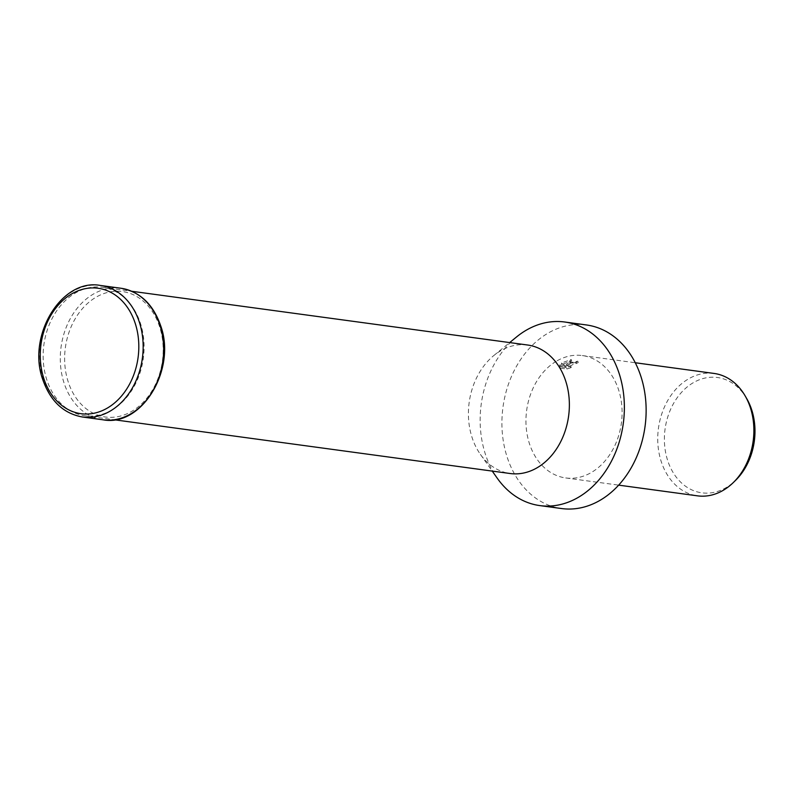 <?xml version="1.0" encoding="UTF-8"?>
<svg xmlns="http://www.w3.org/2000/svg" width="794" height="794" viewBox="0 0 794 794"><rect width="100%" height="100%" fill="white"/><g stroke="black" fill="none" stroke-linecap="round" stroke-linejoin="round"><path stroke-width="0.6" stroke-dasharray="3.97 2.98" d="M527.613 345.013A64.84 50.181 -82.3 0 0 500.101 351.107A64.84 50.181 -82.3 0 0 493.848 355.514A64.84 50.181 -82.3 0 0 480.42 454.396A64.84 50.181 -82.3 0 0 510.165 473.522M112.401 409.694A64.84 50.181 97.7 0 1 84.889 415.778A64.84 50.181 97.7 0 1 43.402 362.64A64.84 50.181 97.7 0 1 74.825 293.363A64.84 50.181 97.7 0 1 102.337 287.279A64.84 50.181 97.7 0 1 143.823 340.418A64.84 50.181 97.7 0 1 112.401 409.694M516.477 337.013A92.63 71.678 -82.3 0 0 497.292 478.266M586.488 324.964A92.63 71.678 -82.3 0 0 547.185 333.659A92.63 71.678 -82.3 0 0 502.294 432.631A92.63 71.678 -82.3 0 0 561.566 508.547M568.484 363.037L566.231 364.694L571.233 359.493L561.388 363.047L565.358 365.687L559.78 364.922L559.621 366.699L566.499 367.632L570.787 366.143L568.186 365.597L570.33 363.285L575.61 362.243A61.753 47.789 97.7 0 1 577.784 361.181L568.484 363.037M714.114 373.448A61.753 47.789 -82.3 0 0 687.912 379.254A61.753 47.789 -82.3 0 0 657.988 445.226A61.753 47.789 -82.3 0 0 697.499 495.843M556.128 361.359A61.753 47.789 -82.3 0 0 526.204 427.331A61.753 47.789 -82.3 0 0 565.715 477.948A61.753 47.789 -82.3 0 0 591.917 472.152A61.753 47.789 -82.3 0 0 621.841 406.171A61.753 47.789 -82.3 0 0 582.33 355.563A61.753 47.789 -82.3 0 0 556.128 361.359M746.707 398.578A58.19 45.03 -82.3 0 0 692.825 382.976A58.19 45.03 -82.3 0 0 667.635 460.411A58.19 45.03 -82.3 0 0 726.54 487.367A58.19 45.03 -82.3 0 0 735.601 480.32M577.784 361.181L578.24 362.58A60.215 46.598 -82.3 0 0 576.057 363.622L574.449 363.632L568.633 366.987L571.243 367.533L570.787 366.143M576.057 363.622L575.61 362.243M571.243 367.533L566.946 369.031L560.068 368.098L559.621 366.699M566.946 369.031L566.499 367.632M560.068 368.098L560.227 366.312L565.804 367.076L561.834 364.436L571.68 360.893L566.678 366.084L566.231 364.694M566.598 366.173C570.558 363.186 574.687 362.034 578.985 362.739M560.227 366.312L559.78 364.922M565.804 367.076L565.358 365.687M561.834 364.436L561.388 363.047M571.68 360.893L571.233 359.493M100.411 285.453A66.388 51.372 -82.3 0 0 72.244 291.686A66.388 51.372 -82.3 0 0 43.511 380.028A66.388 51.372 -82.3 0 0 82.546 417.019M120.896 288.242A66.388 51.372 -82.3 0 0 92.729 294.465A66.388 51.372 -82.3 0 0 63.986 382.807A66.388 51.372 -82.3 0 0 103.031 419.808M159.644 326.83A63.302 48.98 -82.3 0 0 95.558 297.502A63.302 48.98 -82.3 0 0 68.165 381.735A63.302 48.98 -82.3 0 0 132.241 411.064A63.302 48.98 -82.3 0 0 159.644 326.83M84.889 415.778L114.157 419.758M480.42 454.396L492.22 471.08M493.848 355.514L509.669 342.581M565.715 477.948L618.655 485.134M559.572 366.58L560.028 367.979M568.176 365.597L568.633 366.987M582.33 355.563L635.279 362.749M102.337 287.279L131.596 291.249"/><path stroke-width="1.19" d="M114.157 419.758L510.165 473.522A64.84 50.181 -82.3 0 0 537.677 467.438A64.84 50.181 -82.3 0 0 569.1 398.161A64.84 50.181 -82.3 0 0 527.613 345.013L131.596 291.249M492.22 471.08L497.292 478.266A92.63 71.678 -82.3 0 0 539.791 505.589A92.63 71.678 -82.3 0 0 579.094 496.895A92.63 71.678 -82.3 0 0 623.985 397.923A92.63 71.678 -82.3 0 0 564.713 322.007A92.63 71.678 -82.3 0 0 525.41 330.701A92.63 71.678 -82.3 0 0 516.477 337.013L509.669 342.581M539.791 505.589L561.566 508.547A92.63 71.678 -82.3 0 0 600.86 499.843A92.63 71.678 -82.3 0 0 645.75 400.881A92.63 71.678 -82.3 0 0 586.488 324.964L564.713 322.007M618.655 485.134L697.499 495.843A61.753 47.789 -82.3 0 0 723.701 490.037A61.753 47.789 -82.3 0 0 733.319 482.553A61.753 47.789 -82.3 0 0 745.1 395.809A61.753 47.789 -82.3 0 0 714.114 373.448L635.279 362.749M733.319 482.553L735.601 480.32A58.19 45.03 -82.3 0 0 746.707 398.578L745.1 395.809M139.446 322.443A66.388 51.372 -82.3 0 0 100.411 285.453C61.416 278.059 26.748 336.061 42.797 379.641C50.33 401.149 63.58 413.605 82.546 417.019A66.388 51.372 -82.3 0 0 110.713 410.786A66.388 51.372 -82.3 0 0 139.446 322.443M71.202 294.197A63.302 48.98 -82.3 0 0 43.799 378.43A63.302 48.98 -82.3 0 0 107.875 407.759A63.302 48.98 -82.3 0 0 135.278 323.525A63.302 48.98 -82.3 0 0 71.202 294.197M103.031 419.808A66.388 51.372 -82.3 0 0 131.199 413.575A66.388 51.372 -82.3 0 0 159.931 325.232A66.388 51.372 -82.3 0 0 120.896 288.242C139.863 291.646 153.113 304.112 160.636 325.619C176.685 369.2 142.027 427.192 103.031 419.808L82.546 417.019M100.411 285.453L120.896 288.242"/></g></svg>
